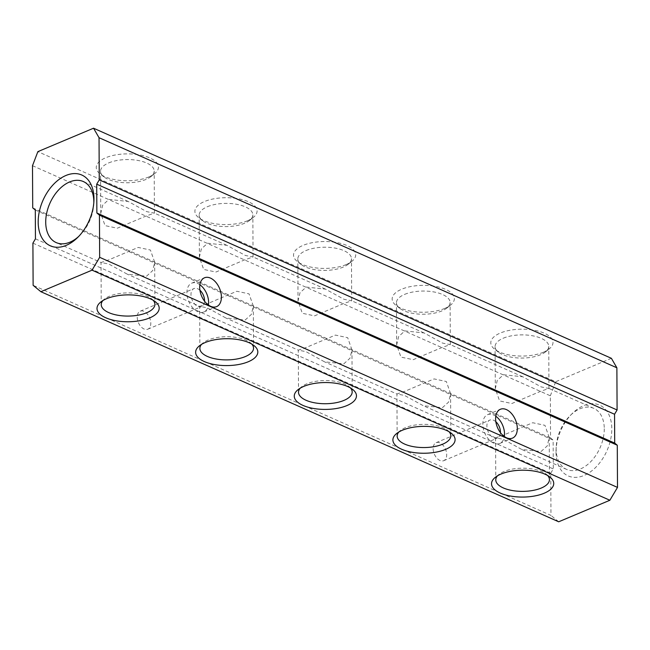 <?xml version="1.0" encoding="UTF-8"?>
<svg xmlns="http://www.w3.org/2000/svg" width="650" height="650" viewBox="0 0 650 650"><rect width="100%" height="100%" fill="white"/><g stroke="black" fill="none" stroke-linecap="round" stroke-linejoin="round"><path stroke-width="0.49" stroke-dasharray="3.25 2.44" d="M556.018 452.254A38.74 25.212 -66 0 0 584.098 475.451A38.74 25.212 -66 0 0 611.804 428.781A38.74 25.212 -66 0 0 572.268 413.506A38.74 25.212 -66 0 0 556.067 449.979A38.74 25.212 -66 0 0 556.018 452.254M604.273 428.756A33.41 21.742 114 0 1 591.516 460.866A33.41 21.742 114 0 1 566.646 469.406A33.41 21.742 114 0 1 556.156 448.996A33.41 21.742 114 0 1 556.197 447.038A33.41 21.742 114 0 1 570.172 415.586A33.41 21.742 114 0 1 593.775 408.346A33.41 21.742 114 0 1 604.273 428.756M78.796 236.34A33.41 21.742 -66 0 0 79.812 235.365A33.41 21.742 -66 0 0 93.787 203.913A33.41 21.742 -66 0 0 93.828 202.499M350.439 387.92A26.829 11.594 179.7 0 0 348.863 386.449A26.829 11.594 179.7 0 0 306.727 383.858A26.829 11.594 179.7 0 0 301.762 386.693A26.829 11.594 179.7 0 0 300.202 388.188M148.931 176.906A31.094 13.439 179.7 0 0 154.676 173.615A31.094 13.439 179.7 0 0 146.193 156.544A31.094 13.439 179.7 0 0 105.779 157.731A31.094 13.439 179.7 0 0 100.1 173.899A31.094 13.439 179.7 0 0 148.931 176.906M108.753 162.89A26.829 11.594 -0.3 0 1 137.841 160.436A26.829 11.594 -0.3 0 1 154.204 171.023A26.829 11.594 -0.3 0 1 150.954 176.597A26.829 11.594 -0.3 0 1 145.99 179.433A26.829 11.594 -0.3 0 1 103.854 176.841A26.829 11.594 -0.3 0 1 100.547 171.299A26.829 11.594 -0.3 0 1 108.753 162.89M153.173 300.267A26.829 11.594 179.7 0 0 151.588 298.797A26.829 11.594 179.7 0 0 109.452 296.205A26.829 11.594 179.7 0 0 104.496 299.041A26.829 11.594 179.7 0 0 102.936 300.527M251.802 344.094A26.829 11.594 179.7 0 0 250.226 342.623A26.829 11.594 179.7 0 0 208.089 340.031A26.829 11.594 179.7 0 0 203.133 342.867A26.829 11.594 179.7 0 0 201.565 344.354M543.473 352.211A31.094 13.439 179.7 0 0 549.217 348.92A31.094 13.439 179.7 0 0 540.735 331.849A31.094 13.439 179.7 0 0 500.321 333.036A31.094 13.439 179.7 0 0 494.642 349.213A31.094 13.439 179.7 0 0 543.473 352.211M503.295 338.195A26.829 11.594 -0.3 0 1 532.383 335.749A26.829 11.594 -0.3 0 1 548.746 346.328A26.829 11.594 -0.3 0 1 545.496 351.902A26.829 11.594 -0.3 0 1 540.532 354.746A26.829 11.594 -0.3 0 1 498.396 352.154A26.829 11.594 -0.3 0 1 495.089 346.613A26.829 11.594 -0.3 0 1 503.295 338.195M444.836 308.384A31.094 13.439 179.7 0 0 450.588 305.094A31.094 13.439 179.7 0 0 442.098 288.023A31.094 13.439 179.7 0 0 401.684 289.209A31.094 13.439 179.7 0 0 396.004 305.386A31.094 13.439 179.7 0 0 444.836 308.384M404.666 294.369A26.829 11.594 -0.3 0 1 433.753 291.923A26.829 11.594 -0.3 0 1 450.109 302.502A26.829 11.594 -0.3 0 1 446.859 308.076A26.829 11.594 -0.3 0 1 441.894 310.911A26.829 11.594 -0.3 0 1 399.758 308.327A26.829 11.594 -0.3 0 1 396.451 302.786A26.829 11.594 -0.3 0 1 404.666 294.369M449.077 431.746A26.829 11.594 179.7 0 0 447.501 430.276A26.829 11.594 179.7 0 0 405.364 427.684A26.829 11.594 179.7 0 0 400.4 430.519A26.829 11.594 179.7 0 0 398.84 432.014M346.198 264.558A31.094 13.439 179.7 0 0 351.951 261.267A31.094 13.439 179.7 0 0 343.46 244.197A31.094 13.439 179.7 0 0 303.046 245.383A31.094 13.439 179.7 0 0 297.367 261.552A31.094 13.439 179.7 0 0 346.198 264.558M306.028 250.543A26.829 11.594 -0.3 0 1 335.116 248.089A26.829 11.594 -0.3 0 1 351.479 258.676A26.829 11.594 -0.3 0 1 348.221 264.249A26.829 11.594 -0.3 0 1 343.265 267.085A26.829 11.594 -0.3 0 1 301.129 264.501A26.829 11.594 -0.3 0 1 297.814 258.952A26.829 11.594 -0.3 0 1 306.028 250.543M247.569 220.732A31.094 13.439 179.7 0 0 253.313 217.441A31.094 13.439 179.7 0 0 244.831 200.371A31.094 13.439 179.7 0 0 204.417 201.557A31.094 13.439 179.7 0 0 198.729 217.726A31.094 13.439 179.7 0 0 247.569 220.732M207.391 206.716A26.829 11.594 -0.3 0 1 236.478 204.263A26.829 11.594 -0.3 0 1 252.842 214.849A26.829 11.594 -0.3 0 1 249.584 220.423A26.829 11.594 -0.3 0 1 244.627 223.259A26.829 11.594 -0.3 0 1 202.491 220.667A26.829 11.594 -0.3 0 1 199.176 215.126A26.829 11.594 -0.3 0 1 207.391 206.716M547.714 475.573A26.829 11.594 179.7 0 0 546.13 474.102A26.829 11.594 179.7 0 0 503.994 471.51A26.829 11.594 179.7 0 0 499.038 474.346A26.829 11.594 179.7 0 0 497.477 475.841M108.948 199.42L128.156 201.451L146.754 211.656L154.424 213.135L146.185 215.971L117.309 228.199L105.048 225.623L100.766 213.411L102.733 205.059L108.948 199.42M207.586 243.246L226.793 245.286L245.391 255.482L253.061 256.961L244.822 259.797L215.938 272.033L203.678 269.449L199.396 257.238L201.362 248.885L207.586 243.246M306.223 287.081L325.423 289.112L344.029 299.309L351.699 300.787L343.452 303.623L314.576 315.859L302.315 313.276L298.033 301.064L299.999 292.711L306.223 287.081M404.852 330.907L424.06 332.938L442.658 343.135L450.336 344.614L442.089 347.449L413.213 359.686L400.952 357.102L396.671 344.89L398.637 336.537L404.852 330.907M503.49 374.733L522.697 376.764L541.296 386.961L548.966 388.44L540.727 391.276L511.851 403.512L499.59 400.928L495.308 388.716L497.274 380.364L503.49 374.733M245.131 320.044L251.347 314.413L253.321 306.053L249.047 293.857L236.811 291.257L207.903 303.501L199.656 306.337L207.326 307.808L225.924 318.012L245.131 320.044M146.502 276.217L152.709 270.587L154.684 262.226L150.418 250.031L138.174 247.431L109.265 259.667L101.018 262.511L108.688 263.981L127.294 274.186L146.502 276.217M343.769 363.87L349.984 358.239L351.951 349.879L347.685 337.683L335.441 335.083L306.532 347.327L298.293 350.163L305.963 351.634L324.561 361.839L343.769 363.87M442.406 407.696L448.622 402.074L450.588 393.705L446.323 381.509L434.078 378.909L405.169 391.154L396.931 393.989L404.592 395.46L423.199 405.665L442.406 407.696M541.044 451.523L547.251 445.9L549.226 437.531L544.96 425.336L532.716 422.736L503.807 434.98L495.56 437.816L503.23 439.286L521.836 449.491L541.044 451.523M199.891 284.757A15.641 9.758 67.2 0 0 191.693 283.173A15.641 9.758 67.2 0 0 186.907 292.768A15.641 9.758 67.2 0 0 192.692 307.734A15.641 9.758 67.2 0 0 203.824 312A15.641 9.758 67.2 0 0 208.422 305.029M199.932 290.241A9.774 6.102 67.2 0 0 193.968 288.576A9.774 6.102 67.2 0 0 190.978 294.572A9.774 6.102 67.2 0 0 194.594 303.932A9.774 6.102 67.2 0 0 201.549 306.597A9.774 6.102 67.2 0 0 204.531 301.169M137.231 317.184A9.774 6.102 67.2 0 0 140.855 326.544A9.774 6.102 67.2 0 0 147.81 329.209A9.774 6.102 67.2 0 0 150.8 323.213A9.774 6.102 67.2 0 0 147.176 313.852A9.774 6.102 67.2 0 0 140.229 311.188A9.774 6.102 67.2 0 0 137.231 317.184M495.796 416.244A15.641 9.758 67.2 0 0 487.598 414.651A15.641 9.758 67.2 0 0 482.812 424.247A15.641 9.758 67.2 0 0 488.605 439.213A15.641 9.758 67.2 0 0 499.728 443.479A15.641 9.758 67.2 0 0 504.327 436.507M495.836 421.72A9.774 6.102 67.2 0 0 489.872 420.062A9.774 6.102 67.2 0 0 486.882 426.051A9.774 6.102 67.2 0 0 490.498 435.411A9.774 6.102 67.2 0 0 497.453 438.076A9.774 6.102 67.2 0 0 500.435 432.648M433.144 448.663A9.774 6.102 67.2 0 0 436.759 458.023A9.774 6.102 67.2 0 0 443.714 460.688A9.774 6.102 67.2 0 0 446.704 454.691A9.774 6.102 67.2 0 0 443.089 445.339A9.774 6.102 67.2 0 0 436.134 442.674A9.774 6.102 67.2 0 0 433.144 448.663M32.906 243.132L550.745 473.224L550.964 515.409L33.126 285.317M611.382 358.304L555.701 381.729L37.871 151.637M32.5 165.693L550.339 395.785L550.558 437.97L553.134 440.099L553.288 468.942L550.745 473.224M550.339 395.785L555.701 381.729M558.691 521.788L550.964 515.409M32.719 207.878L550.558 437.97M35.449 238.851L553.288 468.942M35.295 210.007L553.134 440.099M93.787 203.913L93.925 200.964M79.812 235.365L77.716 237.437M348.863 386.449L352.617 389.391M150.954 176.597L154.676 173.615M151.588 298.797L155.35 301.738M250.226 342.623L253.988 345.564M545.496 351.902L549.217 348.92M446.859 308.076L450.588 305.094M447.501 430.276L451.254 433.217M348.221 264.249L351.951 261.267M249.584 220.423L253.313 217.441M546.13 474.102L549.892 477.043M226.793 245.286L154.424 213.127L154.204 171.023M325.423 289.112L253.053 256.953L252.842 214.849M424.06 332.938L351.691 300.779L351.479 258.676M522.697 376.764L450.328 344.606L450.109 302.502M548.966 388.44L548.746 346.328M253.321 306.053L253.541 348.164M154.684 262.226L154.903 304.338M351.951 349.879L352.178 391.991M450.588 393.705L450.808 435.817M549.226 437.531L549.445 479.643M203.824 312L216.621 306.613M147.81 329.209L201.549 306.597M499.728 443.479L512.525 438.1M443.714 460.688L497.453 438.076M566.646 469.406L521.836 449.491M495.568 437.824L423.199 405.665M397.15 436.101L396.931 393.989L324.561 361.839M298.512 392.275L298.293 350.163L225.924 318.012M199.875 348.441L199.656 306.337L127.294 274.186M101.237 304.614L101.018 262.511L56.209 242.596M593.775 408.346L548.966 388.432M128.156 201.451L83.338 181.545M436.134 442.674L489.872 420.062M487.598 414.651L500.394 409.273M140.229 311.188L193.968 288.576M191.693 283.173L204.49 277.786M495.56 437.816L495.779 479.927M495.308 388.716L495.089 346.613M396.671 344.89L396.451 302.786M298.033 301.064L297.814 258.952M199.396 257.238L199.176 215.126M100.766 213.411L100.547 171.299M499.038 474.346L495.308 477.327M202.491 220.667L198.729 217.726M301.129 264.501L297.367 261.552M400.4 430.519L396.671 433.501M399.758 308.327L396.004 305.386M498.396 352.154L494.642 349.213M203.133 342.867L199.404 345.849M104.496 299.041L100.766 302.023M103.854 176.841L100.1 173.899M301.762 386.693L298.041 389.675M556.197 447.038L556.067 449.979M570.172 415.586L572.268 413.506"/><path stroke-width="0.97" d="M93.974 198.689A38.74 25.212 114 0 1 93.925 200.964A38.74 25.212 114 0 1 77.716 237.437A38.74 25.212 114 0 1 38.179 222.162A38.74 25.212 114 0 1 65.894 175.5A38.74 25.212 114 0 1 93.974 198.689M93.828 202.499A33.41 21.742 -66 0 0 93.828 201.947A33.41 21.742 -66 0 0 83.338 181.545A33.41 21.742 -66 0 0 58.476 190.084A33.41 21.742 -66 0 0 45.719 222.194A33.41 21.742 -66 0 0 56.209 242.596A33.41 21.742 -66 0 0 78.796 236.34M303.786 386.392A31.094 13.439 -0.3 0 1 352.617 389.391A31.094 13.439 -0.3 0 1 346.938 405.567A31.094 13.439 -0.3 0 1 306.524 406.754A31.094 13.439 -0.3 0 1 298.041 389.675A31.094 13.439 -0.3 0 1 303.786 386.392M300.202 388.188A26.829 11.594 179.7 0 0 298.512 392.275A26.829 11.594 179.7 0 0 314.876 402.854A26.829 11.594 179.7 0 0 343.964 400.4A26.829 11.594 179.7 0 0 352.178 391.991A26.829 11.594 179.7 0 0 350.439 387.92M106.519 298.732A31.094 13.439 -0.3 0 1 155.35 301.738A31.094 13.439 -0.3 0 1 149.671 317.907A31.094 13.439 -0.3 0 1 109.257 319.093A31.094 13.439 -0.3 0 1 100.766 302.023A31.094 13.439 -0.3 0 1 106.519 298.732M102.936 300.527A26.829 11.594 179.7 0 0 101.237 304.614A26.829 11.594 179.7 0 0 117.601 315.201A26.829 11.594 179.7 0 0 146.689 312.748A26.829 11.594 179.7 0 0 154.903 304.338A26.829 11.594 179.7 0 0 153.173 300.267M205.148 342.558A31.094 13.439 -0.3 0 1 253.988 345.564A31.094 13.439 -0.3 0 1 248.308 361.733A31.094 13.439 -0.3 0 1 207.886 362.919A31.094 13.439 -0.3 0 1 199.404 345.849A31.094 13.439 -0.3 0 1 205.148 342.558M201.565 344.354A26.829 11.594 179.7 0 0 199.875 348.441A26.829 11.594 179.7 0 0 216.239 359.027A26.829 11.594 179.7 0 0 245.326 356.574A26.829 11.594 179.7 0 0 253.541 348.164A26.829 11.594 179.7 0 0 251.802 344.094M402.423 430.219A31.094 13.439 -0.3 0 1 451.254 433.217A31.094 13.439 -0.3 0 1 445.575 449.394A31.094 13.439 -0.3 0 1 405.161 450.58A31.094 13.439 -0.3 0 1 396.671 433.501A31.094 13.439 -0.3 0 1 402.423 430.219M398.84 432.014A26.829 11.594 179.7 0 0 397.15 436.101A26.829 11.594 179.7 0 0 413.506 446.68A26.829 11.594 179.7 0 0 442.593 444.226A26.829 11.594 179.7 0 0 450.808 435.817A26.829 11.594 179.7 0 0 449.077 431.746M501.061 474.045A31.094 13.439 -0.3 0 1 549.892 477.043A31.094 13.439 -0.3 0 1 544.212 493.22A31.094 13.439 -0.3 0 1 503.799 494.406A31.094 13.439 -0.3 0 1 495.308 477.327A31.094 13.439 -0.3 0 1 501.061 474.045M497.477 475.841A26.829 11.594 179.7 0 0 495.779 479.927A26.829 11.594 179.7 0 0 512.143 490.506A26.829 11.594 179.7 0 0 541.231 488.061A26.829 11.594 179.7 0 0 549.445 479.643A26.829 11.594 179.7 0 0 547.714 475.573M199.704 287.381A15.641 9.758 67.2 0 0 205.489 302.348A15.641 9.758 67.2 0 0 216.621 306.613A15.641 9.758 67.2 0 0 221.406 297.026A15.641 9.758 67.2 0 0 215.613 282.051A15.641 9.758 67.2 0 0 204.49 277.786A15.641 9.758 67.2 0 0 199.704 287.381M208.422 305.029A15.641 9.758 67.2 0 0 208.609 302.404A15.641 9.758 67.2 0 0 199.891 284.757M204.531 301.169A9.774 6.102 67.2 0 0 204.539 300.601A9.774 6.102 67.2 0 0 199.932 290.241M495.609 418.86A15.641 9.758 67.2 0 0 501.394 433.834A15.641 9.758 67.2 0 0 512.525 438.1A15.641 9.758 67.2 0 0 517.311 428.504A15.641 9.758 67.2 0 0 511.526 413.538A15.641 9.758 67.2 0 0 500.394 409.273A15.641 9.758 67.2 0 0 495.609 418.86M504.327 436.507A15.641 9.758 67.2 0 0 504.514 433.891A15.641 9.758 67.2 0 0 495.796 416.244M500.435 432.648A9.774 6.102 67.2 0 0 500.443 432.079A9.774 6.102 67.2 0 0 495.836 421.72M93.543 128.213L611.382 358.304L616.874 367.794L617.094 409.979L99.255 179.888L99.036 137.702L93.543 128.213L37.871 151.637L32.5 165.693L32.719 207.878L35.295 210.007L35.449 238.851L32.906 243.132L33.126 285.317L40.852 291.696L558.691 521.788L609.871 500.256L92.04 270.164L40.852 291.696M616.874 367.794L99.036 137.702M92.04 270.164L99.661 257.319L99.442 215.134L96.866 213.005L96.712 184.161L99.255 179.888M99.442 215.134L617.281 445.226L614.705 443.097L614.551 414.253L617.094 409.979M617.281 445.226L617.5 487.411L609.871 500.256M99.661 257.319L617.5 487.411M96.712 184.161L614.551 414.253M96.866 213.005L614.705 443.097"/></g></svg>
